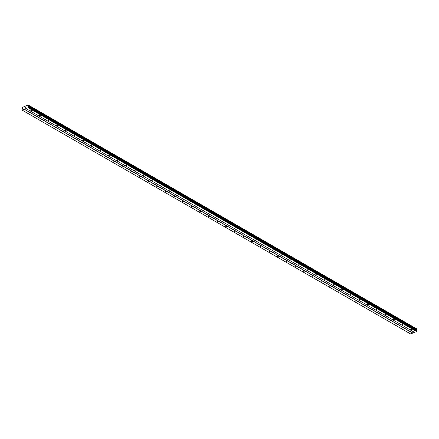 <?xml version="1.0" encoding="UTF-8"?>
<svg xmlns="http://www.w3.org/2000/svg" width="439" height="439" viewBox="0 0 439 439"><rect width="100%" height="100%" fill="white"/><g stroke="black" fill="none" stroke-linecap="round" stroke-linejoin="round"><path stroke-width="0.66" d="M27.959 111.989L27.147 112.088L27.959 111.989M36.596 116.966L35.779 117.065L36.596 116.966M45.228 121.943L44.416 122.037L45.228 121.943M53.86 126.915L53.048 127.014L53.86 126.915M62.497 131.892L61.685 131.985L62.497 131.892M71.129 136.864L70.317 136.963L71.129 136.864M79.766 141.841L78.954 141.94L79.766 141.841M88.398 146.813L87.586 146.911L88.398 146.813M97.035 151.79L96.223 151.889L97.035 151.79M105.667 156.767L104.855 156.86L105.667 156.767M114.305 161.739L113.492 161.837L114.305 161.739M122.936 166.716L122.124 166.809L122.936 166.716M131.574 171.687L130.756 171.786L131.574 171.687M140.206 176.665L139.393 176.763L140.206 176.665M148.837 181.636L148.025 181.735L148.837 181.636M157.475 186.613L156.663 186.712L157.475 186.613M166.107 191.591L165.294 191.684L166.107 191.591M174.744 196.562L173.932 196.661L174.744 196.562M183.376 201.539L182.564 201.633L183.376 201.539M192.013 206.511L191.201 206.61L192.013 206.511M200.645 211.488L199.833 211.587L200.645 211.488M209.282 216.46L208.47 216.559L209.282 216.46M217.914 221.437L217.102 221.536L217.914 221.437M226.551 226.414L225.734 226.508L226.551 226.414M235.183 231.386L234.371 231.485L235.183 231.386M243.815 236.363L243.003 236.456L243.815 236.363M252.452 241.335L251.64 241.434L252.452 241.335M261.084 246.312L260.272 246.411L261.084 246.312M269.722 251.289L268.909 251.382L269.722 251.289M278.353 256.261L277.541 256.36L278.353 256.261M286.991 261.238L286.179 261.331L286.991 261.238M295.623 266.21L294.81 266.308L295.623 266.21M304.26 271.187L303.442 271.286L304.26 271.187M312.892 276.158L312.08 276.257L312.892 276.158M321.529 281.136L320.711 281.234L321.529 281.136M330.161 286.113L329.349 286.206L330.161 286.113M338.793 291.084L337.981 291.183L338.793 291.084M347.43 296.062L346.618 296.155L347.43 296.062M356.062 301.033L355.25 301.132L356.062 301.033M364.699 306.01L363.887 306.109L364.699 306.01M373.331 310.982L372.519 311.081L373.331 310.982M381.968 315.959L381.156 316.058L381.968 315.959M390.6 320.936L389.788 321.03L390.6 320.936M399.238 325.908L398.42 326.007L399.238 325.908M407.869 330.885L407.057 330.979L407.869 330.885M31.608 110.54L30.796 110.639L31.608 110.54M40.245 115.517L39.428 115.616L40.245 115.517M48.877 120.495L48.065 120.588L48.877 120.495M57.509 125.466L56.697 125.565L57.509 125.466M66.146 130.443L65.334 130.537L66.146 130.443M74.778 135.415L73.966 135.514L74.778 135.415M83.415 140.392L82.603 140.491L83.415 140.392M92.047 145.364L91.235 145.463L92.047 145.364M100.685 150.341L99.872 150.44L100.685 150.341M109.316 155.318L108.504 155.411L109.316 155.318M117.954 160.29L117.142 160.389L117.954 160.29M126.586 165.267L125.773 165.36L126.586 165.267M135.223 170.239L134.405 170.337L135.223 170.239M143.855 175.216L143.043 175.315L143.855 175.216M152.487 180.193L151.674 180.286L152.487 180.193M161.124 185.165L160.312 185.263L161.124 185.165M169.756 190.142L168.944 190.235L169.756 190.142M178.393 195.114L177.581 195.212L178.393 195.114M187.025 200.091L186.213 200.189L187.025 200.091M195.662 205.062L194.85 205.161L195.662 205.062M204.294 210.04L203.482 210.138L204.294 210.04M212.931 215.017L212.114 215.11L212.931 215.017M221.563 219.988L220.751 220.087L221.563 219.988M230.201 224.966L229.383 225.059L230.201 224.966M238.832 229.937L238.02 230.036L238.832 229.937M247.464 234.914L246.652 235.013L247.464 234.914M256.102 239.886L255.289 239.985L256.102 239.886M264.733 244.863L263.921 244.962L264.733 244.863M273.371 249.84L272.559 249.934L273.371 249.84M282.003 254.812L281.19 254.911L282.003 254.812M290.64 259.789L289.828 259.883L290.64 259.789M299.272 264.761L298.46 264.86L299.272 264.761M307.909 269.738L307.091 269.837L307.909 269.738M316.541 274.715L315.729 274.809L316.541 274.715M325.173 279.687L324.361 279.786L325.173 279.687M333.81 284.664L332.998 284.757L333.81 284.664M342.442 289.636L341.63 289.735L342.442 289.636M351.079 294.613L350.267 294.712L351.079 294.613M359.711 299.585L358.899 299.683L359.711 299.585M368.348 304.562L367.536 304.661L368.348 304.562M376.98 309.539L376.168 309.632L376.98 309.539M385.618 314.511L384.805 314.609L385.618 314.511M394.249 319.488L393.437 319.581L394.249 319.488M402.887 324.459L402.069 324.558L402.887 324.459M411.519 329.437L410.706 329.535L411.519 329.437M22.115 110.112L22.466 107.314L28.239 105.02L28.508 105.36L28.047 106.375L28.134 107.72L22.115 110.112L410.657 333.98L414.504 332.367M416.869 329.102L28.239 105.02M416.616 330.518L417.034 329.201L28.502 105.344M26.044 108.548L414.586 332.416L416.677 331.588L416.627 330.523L28.085 106.655M25.144 107.807L24.88 107.945L24.924 107.407L24.88 107.945M25.506 107.176L25.429 107.731M412.83 333.031L24.288 109.163M412.748 333.146L24.205 109.278M416.858 328.992L28.316 105.124M417.05 329.228L28.508 105.36M416.984 329.607L28.436 105.739M416.754 329.925L28.211 106.057M416.644 330.095L28.101 106.227M416.573 330.413L28.03 106.545M416.913 330.918L28.365 107.05M416.88 331.297L28.337 107.429M416.677 331.588L28.134 107.72M416.852 328.948L28.305 105.086M417.023 329.535L28.48 105.667M416.704 330.018L28.156 106.15M416.589 330.243L28.047 106.375M416.863 330.748L28.321 106.88M417.034 329.201L28.491 105.333"/></g></svg>
